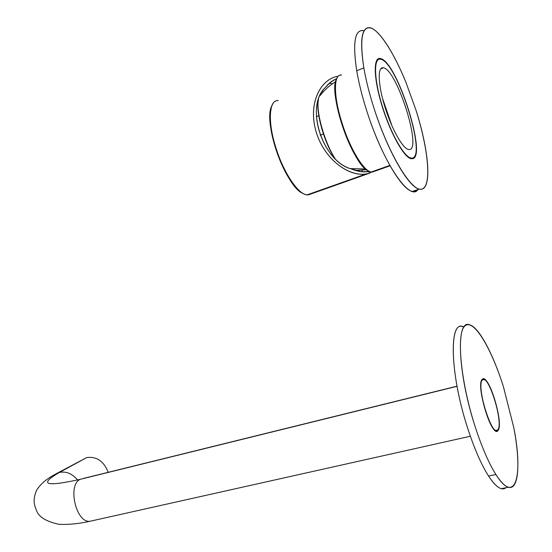 <?xml version="1.0" encoding="UTF-8"?>
<svg xmlns="http://www.w3.org/2000/svg" width="552" height="552" viewBox="0 0 552 552"><rect width="100%" height="100%" fill="white"/><g stroke="black" fill="none" stroke-linecap="round" stroke-linejoin="round"><path stroke-width="0.83" d="M376.988 59.94L380.404 58.553C397.012 60.83 427.952 158.721 412.151 158.734L410.992 158.665C403.967 157.444 390.292 132.991 381.97 105.687C373.559 78.37 373.124 56.732 380.335 58.54L376.988 59.94M364.072 30.733C354.915 28.787 352.459 42.124 356.716 70.746L363.823 67.875C365.948 80.04 369.24 93.178 373.697 107.295L373.711 107.329C387.242 150.53 408.735 187.735 419.341 189.067C432.388 192.448 429.718 152.807 415.925 109.986L405.83 82.062L415.925 109.986C428.566 149.778 431.94 186.583 421.776 189.108C411.868 192.365 388.594 154.394 373.711 107.329L373.697 107.295C369.24 93.178 365.948 80.04 363.823 67.875C359.414 38.122 362.098 24.943 371.875 28.352C381.142 32.768 394.632 54.703 405.83 82.062C393.859 52.606 379.031 29.346 369.923 27.697C361.594 26.827 359.566 40.22 363.823 67.875L356.716 70.746C352.562 43.146 354.729 29.732 363.216 30.519M412.151 158.734C427.952 158.721 397.012 60.83 380.404 58.553C372.904 56.49 373.621 79.585 382.653 107.868C391.575 136.137 405.699 159.894 412.151 158.734M417.836 189.577L415.442 191.282L412.482 191.392C401.67 190.143 380.011 153.145 366.521 110.09L366.507 110.055C362.057 95.986 358.793 82.883 356.716 70.746C358.793 82.883 362.057 95.986 366.507 110.055L366.521 110.09C383.371 164.123 411.116 203.557 418.416 188.791M497.994 429.67C492.839 439.785 475.769 385.993 482.289 380.093C487.837 372.11 503.728 422.308 497.994 429.67C503.024 423.446 490.88 380.3 483.931 379.541L482.289 380.093C476.693 384.668 489.086 429.911 496.138 430.484L497.994 429.67M86.74 457.567L55.69 474.023L59.416 472.429C38.467 484.656 45.34 486.974 80.047 479.377C67.427 485.16 75.914 522.627 89.638 521.343C75.914 522.627 67.427 485.16 80.047 479.377L457.035 386.324L80.047 479.377C45.34 486.974 38.467 484.656 59.416 472.429L86.74 457.567C96.676 456.29 103.838 461.21 108.213 472.305C103.838 461.21 96.676 456.29 86.74 457.567L57.104 473.25M481.661 380.245L482.289 380.093L481.661 380.245M92.626 520.674L89.638 521.343C79.391 523.669 69.317 524.676 59.409 524.379C46.582 521.73 38.95 517.148 36.529 510.634C33.9 503.783 32.823 500.008 36.411 490.562C40.103 484.359 46.527 478.846 55.69 474.023M77.535 479.929C72.181 473.602 66.143 471.104 59.416 472.429C66.143 471.104 72.181 473.602 77.535 479.929M83.497 478.411L457.008 386.186M336.492 79.026C327.695 93.171 353.556 166.656 368.639 171.03C365.189 169.388 361.243 165.02 356.792 157.92C344.938 139.359 333.946 103.465 335.009 86.781L336.492 79.026M382.412 98.07L392.106 126.208L382.412 98.07M411.93 158.051C427.545 158.079 396.991 61.444 380.625 59.243L380.563 59.23C373.449 57.449 373.89 78.798 382.177 105.736C390.381 132.653 403.864 156.775 410.798 157.975L411.93 158.051L410.55 158.541L411.93 158.051C405.561 159.169 391.644 135.744 382.846 107.881C373.952 80.005 373.235 57.235 380.625 59.243C396.991 61.444 427.545 158.079 411.93 158.051M341.578 75.044C337.852 74.589 335.775 78.232 335.361 85.974C334.291 102.893 345.455 139.339 357.468 158.176C363.561 167.787 368.563 172.403 372.469 172.038L374.836 170.734L372.469 172.038L390.05 165.807L372.469 172.038L371.206 172.017C363.52 171.148 349.478 147.763 341.44 121.343C333.291 94.916 333.663 73.637 341.509 75.037M383.336 67.792C377.278 66.33 377.961 85.18 385.255 108.033C392.465 130.872 403.905 150.289 409.239 149.557C422.39 150.054 396.798 69.124 383.336 67.792L380.707 68.848L383.371 67.799C396.86 69.276 422.377 150.061 409.239 149.557L408.383 149.488C402.622 148.474 391.492 128.512 384.73 106.336C377.885 84.145 377.458 66.399 383.336 67.792M335.057 158.555C324.583 142.582 315.799 111.407 318.442 99.74C315.799 111.407 324.583 142.582 335.057 158.555M320.153 95.392L320.65 94.861L320.153 95.392M355.412 170.437L366.445 169.678M334.422 157.927C329.233 149.544 324.955 139.539 321.575 127.926M368.908 171.548L361.553 171.7L351.403 168.967C357.461 171.534 363.299 172.396 368.908 171.548L369.44 173.238L368.908 171.548M336.596 78.729C332.249 80.537 328.509 83.449 325.39 87.485L329.875 82.793L335.147 79.384L330.386 82.379M330.441 83.242L329.344 83.248L330.441 83.242L328.481 84.035L330.441 83.242L332.38 83.835L330.441 83.242M361.622 171.706L362.574 170.202L361.622 171.706M325.39 87.485C304.738 106.66 322.223 161.143 351.403 168.967C322.609 161.977 304.587 105.715 325.39 87.485M310.155 194.256L369.44 173.238C352.507 178.724 326.059 162.357 316.655 133.536C307.264 104.694 320.105 78.867 338.086 76.238C320.712 78.86 307.912 102.989 315.896 131.045C323.838 159.052 348.836 177.227 366.238 173.908L369.44 173.238L371.958 171.782M323.141 91.936L322.423 91.308L323.141 91.936M369.44 173.238L308.513 194.835L307.05 194.897C298.19 194.532 283.279 172.265 275.476 146.597C267.554 120.922 269.162 99.74 278.16 100.547M278.243 100.547C273.357 100.409 270.687 105.232 270.238 115.03C269.507 131.693 278.581 161.315 289.752 178.758C297.086 190.102 303.345 195.456 308.513 194.835L311.328 193.379M302.806 193.386C298.584 191.158 294.037 186.21 289.172 178.544C278.153 161.356 269.217 132.183 269.942 115.754L271.563 106.329C262.945 123.055 286.06 186.942 302.806 193.386M320.16 135.261L323.458 134.012L320.16 135.261M482.11 379.528L483.787 378.969C490.894 379.748 503.314 423.853 498.173 430.229C504.024 422.687 487.789 371.386 482.11 379.528C475.438 385.544 492.901 440.606 498.173 430.229L496.269 431.071C489.051 430.484 476.383 384.185 482.11 379.528M503.431 386.759L513.719 427.338C523.468 475.52 515.575 505.977 495.91 474.527C488.596 462.859 481.585 446.609 474.865 425.778C460.202 379.873 456.242 332.304 465.088 325.797C473.706 318.552 491.149 347.705 503.431 386.759C493.108 353.846 478.86 326.984 469.538 324.783C455.931 318.883 457.435 372.027 474.865 425.778C481.585 446.609 488.596 462.859 495.91 474.527C500.685 481.958 504.859 486.202 508.42 487.243C518.997 490.542 520.584 462.5 513.719 427.338L503.431 386.759M488.548 476.031C495.924 487.14 501.713 491.045 505.915 487.74L501.23 488.665C497.6 487.637 493.378 483.428 488.548 476.031L495.91 474.527L488.548 476.031C481.171 464.418 474.133 448.231 467.434 427.476C474.133 448.231 481.171 464.418 488.548 476.031M463.963 327.053C449.017 318.062 449.383 371.944 467.434 427.476C450.032 373.911 448.879 320.836 462.728 326.639M377.037 59.871L380.335 58.54M419.341 189.067L412.482 191.392M496.138 430.484L495.399 430.65M470.352 436.246L89.638 521.343M482.462 379.9L481.744 380.08M410.798 157.975L409.915 158.286M389.829 165.414L371.206 172.017M356.792 157.92L357.468 158.176M335.009 86.781L335.361 85.974M350.382 168.595L365.576 168.974M320.029 95.662C324.369 90.024 329.565 85.381 335.609 81.737M318.249 100.36C315.792 112.435 324.183 142.112 334.484 157.989M328.502 84.014L330.42 83.242M307.05 194.897L366.238 173.908M289.172 178.544L289.752 178.758M269.942 115.754L270.238 115.03M332.062 155.409L332.752 155.16M318.801 115.72L316.33 116.679M482.289 379.334L483.787 378.969M501.23 488.665L508.42 487.243"/></g></svg>
